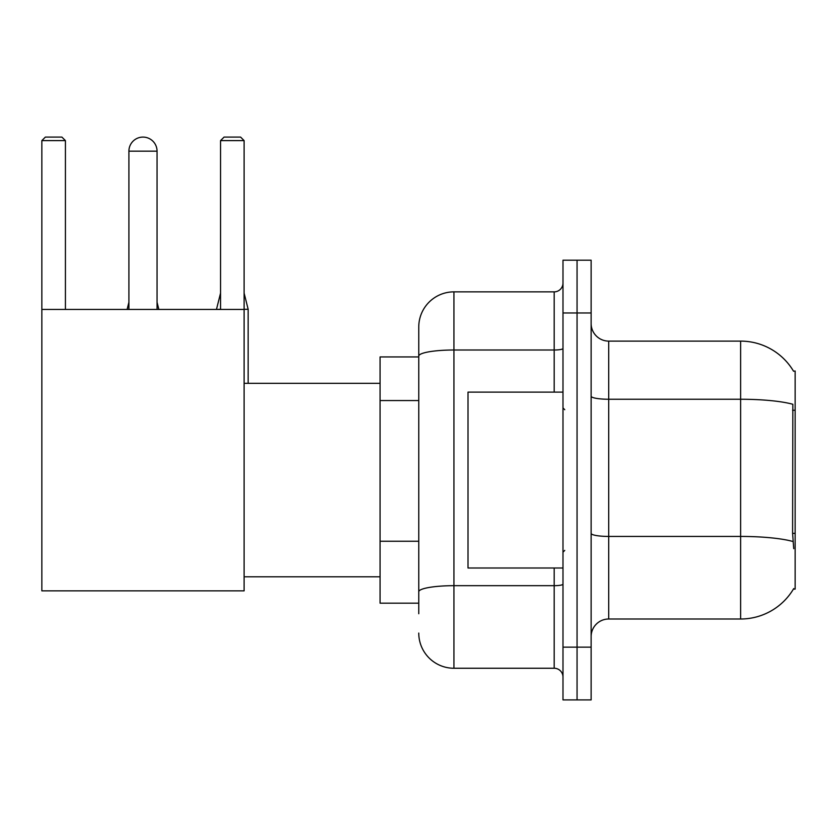 <?xml version="1.0" encoding="UTF-8"?>
<svg xmlns="http://www.w3.org/2000/svg" width="837" height="837" viewBox="0 0 837 837"><rect width="100%" height="100%" fill="white"/><g stroke="black" fill="none" stroke-linecap="round" stroke-linejoin="round"><path stroke-width="1.26" d="M608.719 619.003L740.63 619.003A61.561 61.561 0 0 0 793.727 588.578L793.424 589.102L795.15 589.102L795.15 371.011L793.549 371.23A61.561 61.561 0 0 0 740.63 341.109A61.561 61.561 0 0 1 793.424 371.011A61.561 61.561 0 0 0 740.63 341.109L608.719 341.109A17.587 17.587 0 0 1 591.131 323.521A17.587 17.587 0 0 0 608.719 341.109L608.719 619.003A17.587 17.587 0 0 0 591.131 636.591M418.762 613.73L418.762 356.112L418.762 356.939L380.071 356.939L380.071 603.174L418.762 603.174M577.059 647.147L577.059 699.91L591.131 699.91L591.131 647.147L577.059 647.147L577.059 699.91L562.987 699.91L562.987 647.147L577.059 647.147L577.059 312.975L577.059 647.147M562.987 647.147L562.987 260.202L577.059 260.202L577.059 312.975L577.059 260.202L591.131 260.202L591.131 647.147M793.727 548.653L792.597 533.368L792.848 404.281A61.561 10.693 180 0 0 740.63 399.249L740.63 341.109A61.561 61.561 0 0 1 793.549 371.23M554.188 392.114L554.188 350.002L453.936 350.002A35.175 6.11 180 0 0 418.762 356.112L418.762 327.037A35.175 35.175 0 0 1 453.936 291.862L453.936 668.25L554.188 668.25L554.188 567.999M453.936 291.862L554.188 291.862A8.799 8.799 0 0 0 562.987 283.073M418.762 389.99L418.762 327.037M418.762 597.9L418.762 551.803M562.987 677.049A8.799 8.799 0 0 0 554.188 668.25M453.936 668.25A35.175 35.175 0 0 1 418.762 633.075M562.987 392.114L468.009 392.114L468.009 567.999L562.987 567.999M128.908 151.162A14.072 14.072 0 0 1 142.981 137.09A14.072 14.072 0 0 1 157.053 151.162L128.908 151.162L128.908 309.449M157.053 309.449L157.053 151.162M41.85 309.449L244.111 309.449L244.111 590.859L41.85 590.859L41.85 140.606L45.365 137.09L61.896 137.09L65.422 140.606L41.85 140.606M65.422 309.449L65.422 140.606M244.111 140.606L220.549 140.606L224.065 137.09L240.596 137.09L244.111 140.606L244.111 309.449M220.549 140.606L220.549 309.449M158.81 309.449L157.053 309.282M127.151 309.449L128.908 309.282M248.16 383.325L248.16 309.282L244.111 309.282M216.501 309.449L220.549 309.282M795.15 410.256L792.597 410.256M795.15 533.368L792.597 533.368M418.762 400.546L380.071 400.546M418.762 541.246L380.071 541.246M740.63 619.003L740.63 399.249L608.719 399.249A17.587 3.055 0 0 1 591.131 396.194M793.037 541.518A61.561 10.693 180 0 0 740.63 536.433L608.719 536.433A17.587 3.055 -0 0 1 591.131 533.378M591.131 312.975L562.987 312.975M562.987 584.153A8.799 1.528 0 0 1 554.188 585.68L453.936 585.68A35.175 6.11 180 0 0 418.762 591.79M562.987 348.474A8.799 1.528 0 0 1 554.188 350.002L554.188 291.862M564.745 409.701L562.987 407.943M564.745 550.411L562.987 552.169M244.111 576.798L380.071 576.798M244.111 383.325L380.071 383.325M157.053 302.241L158.81 309.282M128.908 302.241L127.151 309.282M244.111 293.096L248.16 309.282M220.549 293.096L216.501 309.282"/></g></svg>

